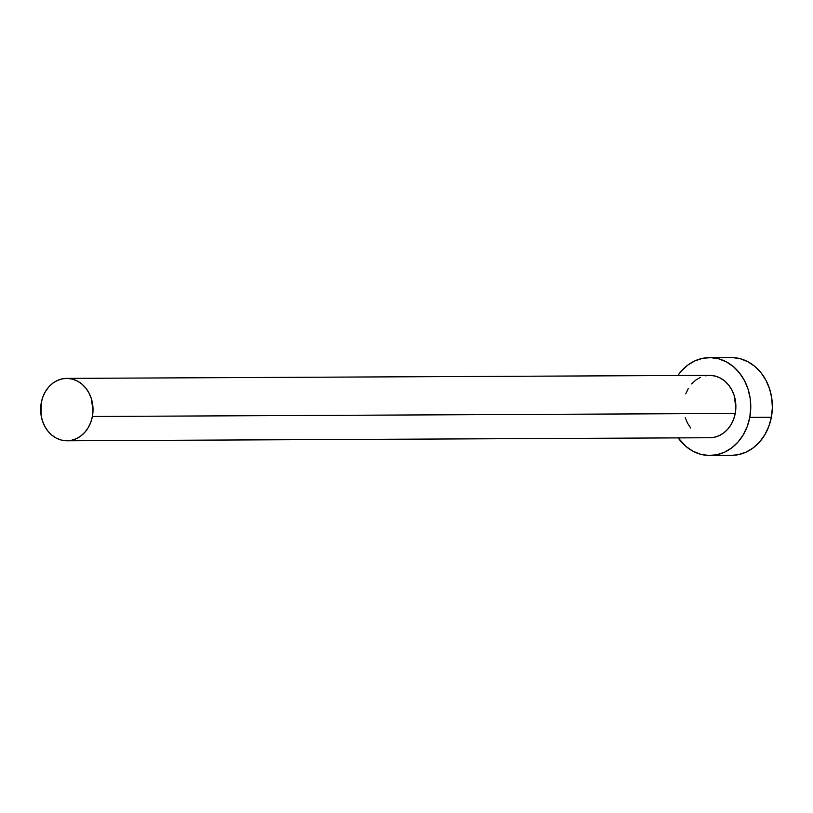 <?xml version="1.0" encoding="UTF-8"?>
<svg xmlns="http://www.w3.org/2000/svg" width="813" height="813" viewBox="0 0 813 813"><rect width="100%" height="100%" fill="white"/><g stroke="black" fill="none" stroke-linecap="round" stroke-linejoin="round"><path stroke-width="1.22" d="M705.217 375.809L710.338 375.372L715.43 376.124L720.308 378.055L724.769 381.084L728.661 385.088L731.822 389.915L734.129 395.382L735.867 407.384L735.237 413.451A31.189 26.189 -90.3 0 0 709.536 375.362L66.686 378.391A31.189 26.189 89.7 0 1 92.387 416.48L735.237 413.451L733.621 419.254L731.09 424.569L727.737 429.183L723.692 432.943L719.099 435.677L714.149 437.292L709.027 437.729M66.981 440.778L709.83 437.74A31.189 26.189 -90.3 0 0 735.237 413.451L92.387 416.48A31.189 26.189 89.7 0 1 66.981 440.778A31.189 26.189 89.7 0 1 41.28 402.689A31.189 26.189 89.7 0 1 66.686 378.391M709.912 455.483L731.507 455.382A48.932 41.087 -90.3 0 0 771.364 417.272A48.932 41.087 -90.3 0 0 731.05 357.517L709.454 357.618A48.932 41.087 89.7 0 1 749.769 417.374L771.364 417.272L749.769 417.374A48.932 41.087 89.7 0 1 709.912 455.483A48.932 41.087 89.7 0 1 678.174 437.892L686.02 446.5L693.022 451.245L700.664 454.274L708.662 455.463L716.69 454.782L724.454 452.241L731.649 447.943L738.001 442.059L743.265 434.803L747.238 426.469L749.769 417.374L750.755 407.852L750.165 398.289L748.021 389.031L744.403 380.454L739.454 372.882L733.356 366.602L726.344 361.856L718.702 358.828L710.704 357.639L702.676 358.32L694.912 360.86L687.717 365.159L681.365 371.043L677.879 375.504A48.932 41.087 89.7 0 1 709.454 357.618M690.704 428.014L687.554 423.187L685.247 417.719M685.745 393.848L688.276 388.533M691.629 383.919L695.684 380.159L700.267 377.425M731.415 455.382L738.285 454.68L746.049 452.14L753.245 447.841L759.596 441.957L764.86 434.701L768.834 426.368L771.364 417.272L772.35 407.75L771.761 398.187L769.616 388.929L765.998 380.352L761.049 372.781L754.952 366.5L747.94 361.755L740.297 358.726L732.3 357.537M41.28 402.689L41.026 414.854L42.398 420.748L44.705 426.215L47.855 431.042L51.747 435.046L56.209 438.075L61.087 440.006L66.178 440.768L71.3 440.331L76.249 438.705L80.833 435.971L84.887 432.221L88.241 427.597L90.771 422.282L92.387 416.48L93.017 410.413L91.269 398.421L88.963 392.953L85.812 388.116L81.92 384.112L77.459 381.094L72.581 379.163L67.489 378.401L62.367 378.838L57.418 380.454L52.825 383.197L48.78 386.947L45.426 391.571L42.896 396.886L41.28 402.689"/></g></svg>
